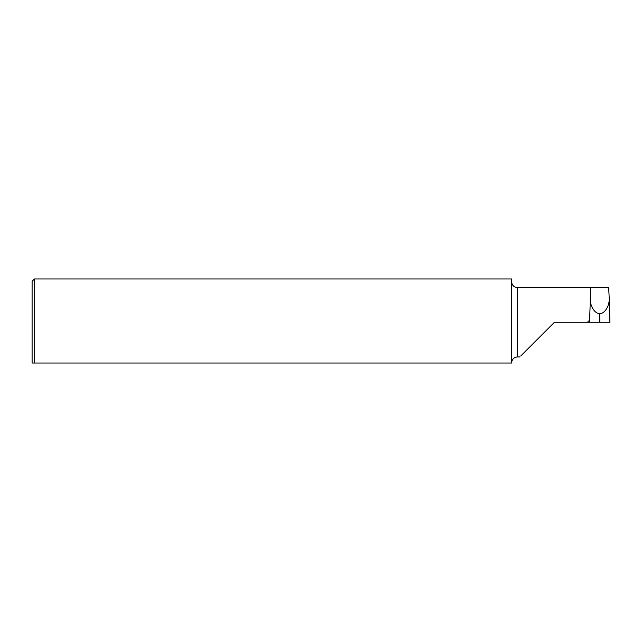 <?xml version="1.0" encoding="UTF-8"?>
<svg xmlns="http://www.w3.org/2000/svg" width="642" height="642" viewBox="0 0 642 642"><rect width="100%" height="100%" fill="white"/><g stroke="black" fill="none" stroke-linecap="round" stroke-linejoin="round"><path stroke-width="0.96" d="M34.411 363.027L32.1 363.027L32.1 281.284L34.411 278.973L34.411 363.027L511.69 363.027L511.69 278.973L34.411 278.973M589.581 321.064L587.992 321.064L588.016 322.268L599.821 322.268L599.724 313.489C604.82 314.09 610.052 305.078 609.17 297.206L608.664 287.6L590.744 287.6L589.549 322.268L599.628 322.268L599.724 319.01M607.276 322.268L599.821 322.268L609.9 322.268L609.17 297.206M511.69 362.57L511.931 361.053C512.87 358.469 514.715 357.096 517.468 356.944L517.468 287.6C514.715 287.447 512.87 286.075 511.931 283.491L511.69 281.966M520.67 356.045L554.447 322.268L588.016 322.268M590.271 297.206C589.396 305.078 594.62 314.09 599.724 313.489M590.744 287.6L517.468 287.6M519.779 356.944L517.468 356.944"/></g></svg>
